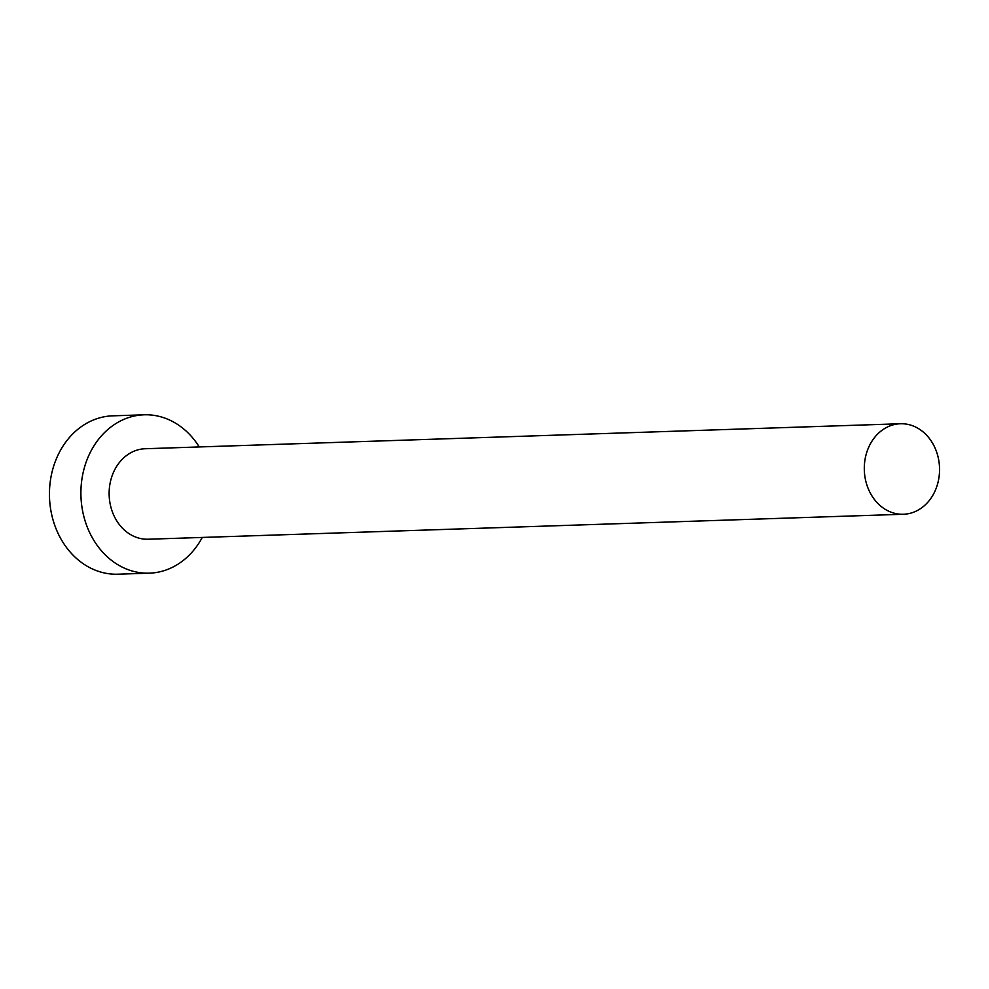 <?xml version="1.0" encoding="UTF-8"?>
<svg xmlns="http://www.w3.org/2000/svg" width="989" height="989" viewBox="0 0 989 989"><rect width="100%" height="100%" fill="white"/><g stroke="black" fill="none" stroke-linecap="round" stroke-linejoin="round"><path stroke-width="1.48" d="M934.321 446.459A45.271 37.619 88.1 0 0 900.423 423.749A45.271 37.619 88.1 0 0 869.529 491.545A45.271 37.619 88.1 0 0 903.427 514.255A45.271 37.619 88.1 0 0 934.321 446.459M900.423 423.749L145.259 448.734A45.271 37.619 88.1 0 0 114.365 516.53A45.271 37.619 88.1 0 0 148.251 539.228L903.427 514.255M199.259 446.941A79.231 65.843 88.1 0 0 144.147 414.799A79.231 65.843 88.1 0 0 90.061 533.442A79.231 65.843 88.1 0 0 149.376 573.163A79.231 65.843 88.1 0 0 202.263 537.447M144.147 414.799L112.672 415.837A79.231 65.843 88.1 0 0 58.598 534.48A79.231 65.843 88.1 0 0 117.914 574.201L149.376 573.163"/></g></svg>
